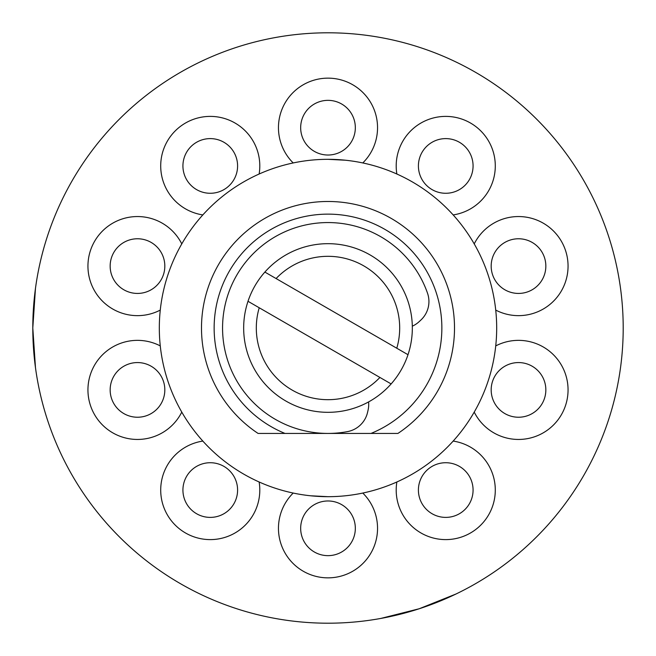 <?xml version="1.0" encoding="UTF-8"?>
<svg xmlns="http://www.w3.org/2000/svg" width="656" height="656" viewBox="0 0 656 656"><rect width="100%" height="100%" fill="white"/><g stroke="black" fill="none" stroke-linecap="round" stroke-linejoin="round"><path stroke-width="0.98" d="M399.693 328A71.693 71.693 0 0 0 276.094 278.554L264.868 272.076A84.345 84.345 0 0 1 407.999 354.707L396.782 348.229A71.693 71.693 0 0 0 399.693 328M391.132 383.924A84.345 84.345 0 0 1 248.001 301.293L391.132 383.924A84.345 84.345 0 0 0 407.999 354.707M259.218 307.771A71.693 71.693 0 0 0 379.906 377.446M264.868 272.076A84.345 84.345 0 0 0 248.001 301.293M396.782 348.229L276.094 278.554M412.321 326.171A25.305 25.305 0 0 0 419.143 321.661L420.832 320.087A25.305 25.305 0 0 0 427.532 293.232A105.427 105.427 0 0 0 236.693 275.282A105.427 105.427 0 0 0 347.655 431.582A25.305 25.305 0 0 0 367.565 412.353L368.082 410.098A25.305 25.305 0 0 0 368.582 401.939M32.8 328L35.465 288.443C31.914 314.814 31.914 341.186 35.465 367.557L32.8 328M456.018 594L419.225 608.752L380.783 618.444C406.958 613.672 432.033 605.521 456.018 594M328 623.2A295.2 295.2 0 0 0 623.2 328A295.2 295.2 0 0 0 328 32.8A295.2 295.2 0 0 0 32.8 328A295.2 295.2 0 0 0 328 623.2M553.188 518.88L553.779 518.174M605.283 429.278L605.898 427.573M328 159.318A168.682 168.682 0 0 0 159.318 328A168.682 168.682 0 0 0 328 496.682A168.682 168.682 0 0 0 496.682 328A168.682 168.682 0 0 0 328 159.318L345.466 160.22M258.07 433.427L284.991 433.427L258.07 433.427A126.518 126.518 0 0 1 328 201.482A126.518 126.518 0 0 1 397.93 433.427L371.009 433.427A113.865 113.865 0 0 0 328 214.135A113.865 113.865 0 0 0 284.991 433.427L327.516 433.427M328 496.682L310.534 495.78M328.484 433.427L397.93 433.427M467.851 473.993A27.331 27.331 0 0 0 429.68 467.941A27.331 27.331 0 0 0 423.628 506.12A27.331 27.331 0 0 0 461.808 512.172A27.331 27.331 0 0 0 467.851 473.993M526.957 363.908A27.331 27.331 0 0 0 492.517 381.456A27.331 27.331 0 0 0 510.065 415.896A27.331 27.331 0 0 0 544.505 398.348A27.331 27.331 0 0 0 526.957 363.908M510.065 240.104A27.331 27.331 0 0 0 492.517 274.544A27.331 27.331 0 0 0 526.957 292.092A27.331 27.331 0 0 0 544.505 257.652A27.331 27.331 0 0 0 510.065 240.104M423.628 149.88A27.331 27.331 0 0 0 429.68 188.059A27.331 27.331 0 0 0 467.851 182.007A27.331 27.331 0 0 0 461.808 143.828A27.331 27.331 0 0 0 423.628 149.88M300.669 127.682A27.331 27.331 0 0 0 328 155.021A27.331 27.331 0 0 0 355.331 127.682A27.331 27.331 0 0 0 328 100.352A27.331 27.331 0 0 0 300.669 127.682M188.149 182.007A27.331 27.331 0 0 0 226.32 188.059A27.331 27.331 0 0 0 232.372 149.88A27.331 27.331 0 0 0 194.192 143.828A27.331 27.331 0 0 0 188.149 182.007M129.043 292.092A27.331 27.331 0 0 0 163.483 274.544A27.331 27.331 0 0 0 145.935 240.104A27.331 27.331 0 0 0 111.495 257.652A27.331 27.331 0 0 0 129.043 292.092M145.935 415.896A27.331 27.331 0 0 0 163.483 381.456A27.331 27.331 0 0 0 129.043 363.908A27.331 27.331 0 0 0 111.495 398.348A27.331 27.331 0 0 0 145.935 415.896M232.372 506.12A27.331 27.331 0 0 0 226.32 467.941A27.331 27.331 0 0 0 188.149 473.993A27.331 27.331 0 0 0 194.192 512.172A27.331 27.331 0 0 0 232.372 506.12M355.331 528.318A27.331 27.331 0 0 0 328 500.979A27.331 27.331 0 0 0 300.669 528.318A27.331 27.331 0 0 0 328 555.648A27.331 27.331 0 0 0 355.331 528.318M396.864 481.988A49.536 49.536 0 0 0 474.862 530.138A49.536 49.536 0 0 0 453.173 441.078M474.222 412.099A49.536 49.536 0 0 0 565.628 405.211A49.536 49.536 0 0 0 495.731 345.909M495.731 310.091A49.536 49.536 0 0 0 565.628 250.789A49.536 49.536 0 0 0 474.222 243.901M453.173 214.922A49.536 49.536 0 0 0 474.862 125.862A49.536 49.536 0 0 0 396.864 174.012M362.801 162.942A49.536 49.536 0 0 0 328 78.146A49.536 49.536 0 0 0 293.199 162.942M259.136 174.012A49.536 49.536 0 0 0 181.138 125.862A49.536 49.536 0 0 0 202.827 214.922M181.778 243.901A49.536 49.536 0 0 0 90.372 250.789A49.536 49.536 0 0 0 160.269 310.091M160.269 345.909A49.536 49.536 0 0 0 90.372 405.211A49.536 49.536 0 0 0 181.778 412.099M202.827 441.078A49.536 49.536 0 0 0 181.138 530.138A49.536 49.536 0 0 0 259.136 481.988M293.199 493.058A49.536 49.536 0 0 0 328 577.854A49.536 49.536 0 0 0 362.801 493.058"/></g></svg>
